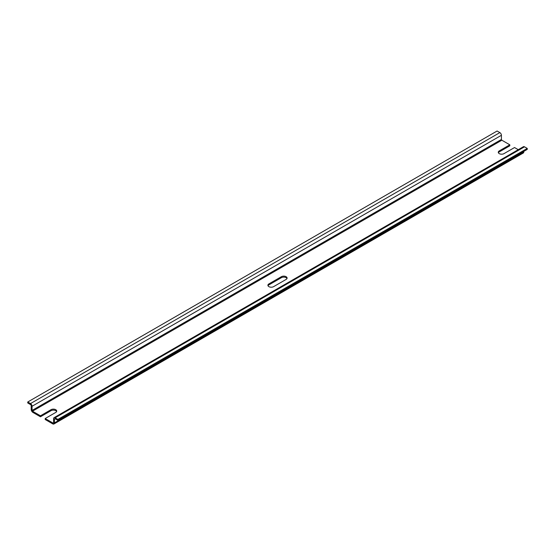 <?xml version="1.0" encoding="UTF-8"?>
<svg xmlns="http://www.w3.org/2000/svg" width="555" height="555" viewBox="0 0 555 555"><rect width="100%" height="100%" fill="white"/><g stroke="black" fill="none" stroke-linecap="round" stroke-linejoin="round"><path stroke-width="0.83" d="M286.109 279.429L273.622 286.637A3.351 1.936 0 0 1 269.973 287.06A3.351 1.936 0 0 1 267.905 285.27A3.351 1.936 0 0 1 268.891 283.903L281.378 276.695A3.351 1.936 0 0 1 285.027 276.272A3.351 1.936 0 0 1 287.095 278.062A3.351 1.936 0 0 1 286.109 279.429M286.984 278.561A3.351 1.936 180 0 0 284.611 277.188A3.351 1.936 180 0 0 281.378 277.687L268.891 284.895A3.351 1.936 0 0 0 268.016 285.769M518.252 149.683L514.547 147.54L503.995 153.631A3.351 1.936 0 0 1 500.346 154.054A3.351 1.936 0 0 1 498.279 152.264A3.351 1.936 0 0 1 499.264 150.898L509.809 144.806L501.845 140.207L32.488 411.193A0.61 0.354 -120 0 1 32.058 410.443L32.058 406.267A2.192 1.263 -120 0 0 30.504 403.582L27.75 401.993L497.107 131.008L499.861 132.603L30.504 403.582M56.61 411.56A3.351 1.936 0 0 0 54.237 410.194A3.351 1.936 0 0 0 51.004 410.693L51.004 409.701A3.351 1.936 0 0 1 54.654 409.278A3.351 1.936 0 0 1 56.721 411.068A3.351 1.936 0 0 1 55.736 412.434L45.191 418.525L45.191 419.518L52.725 423.867A2.435 1.408 -120 0 0 53.946 423.992A2.435 1.408 -120 0 0 54.446 422.875L54.446 419.198A0.971 0.562 -120 0 1 54.647 418.748A0.971 0.562 -120 0 1 55.139 418.796L57.893 420.392L527.25 149.406L527.25 148.414L524.496 146.818A2.192 1.263 -120 0 0 523.4 146.714L54.043 417.693A2.192 1.263 -120 0 0 53.585 418.699L53.585 422.875L53.155 423.125A0.61 0.354 -120 0 0 53.585 422.875M53.946 423.992L523.303 153.007A2.435 1.408 -120 0 0 523.802 151.897L523.802 151.397M51.004 410.693L40.453 416.784L40.453 415.792L32.488 411.193M51.004 409.701L40.453 415.792M498.39 152.764A3.351 1.936 0 0 1 499.264 151.897L509.809 145.805L509.809 144.806M501.845 140.207A0.61 0.354 -120 0 1 501.415 139.465L501.415 135.288A2.192 1.263 -120 0 0 499.861 132.603M40.453 416.784L32.918 412.434A2.435 1.408 -120 0 1 31.198 409.451L31.198 405.767A0.971 0.562 -120 0 0 30.504 404.574L27.75 402.986L27.75 401.993M527.25 148.414L57.893 419.393L55.139 417.804A2.192 1.263 -120 0 0 54.043 417.693M57.893 420.392L57.893 419.393M53.155 423.125L45.191 418.525M268.891 284.895L268.891 283.903M281.378 277.687L281.378 276.695M523.802 151.897L54.446 422.875M499.264 151.897L499.264 150.898M501.415 135.288L32.058 406.267M501.415 139.465L32.058 410.443M524.496 146.818L55.139 417.804M55.139 418.796L54.446 419.198"/></g></svg>

